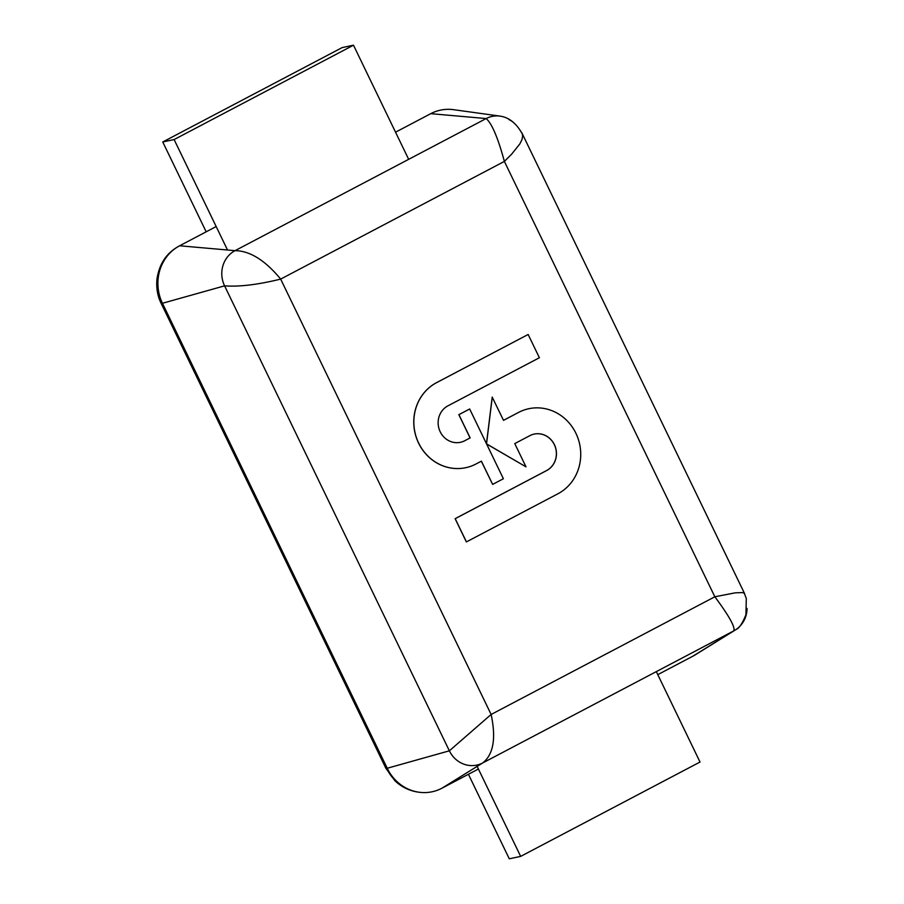 <?xml version="1.0" encoding="UTF-8"?>
<svg xmlns="http://www.w3.org/2000/svg" width="904" height="904" viewBox="0 0 904 904"><rect width="100%" height="100%" fill="white"/><g stroke="black" fill="none" stroke-linecap="round" stroke-linejoin="round"><path stroke-width="1.36" d="M408.664 159.33L353.487 45.2L342.119 47.607L162.754 141.973L174.122 139.566L227.514 250.001M206.18 231.819L162.754 141.973M353.487 45.2L174.122 139.566M477.142 766.389L520.659 856.393L509.28 858.8L468.419 774.276M520.659 856.393L700.024 762.027L656.315 671.615M216.18 226.554L179.636 245.775A43.222 40.341 78 0 0 177.274 247.131A43.222 40.341 78 0 0 162.494 303.394L387.274 768.366A43.222 40.341 78 0 0 419.038 792.232A43.222 40.341 78 0 0 441.875 788.243L478.419 769.021M657.784 674.655L692.984 656.134A43.222 40.341 78 0 0 695.357 654.779L735.257 630.02A26.386 24.634 78 0 0 736.342 629.297A26.386 24.634 78 0 0 747.077 608.415M514.534 123.565A26.386 24.634 78 0 0 509.042 119.249A26.386 24.634 78 0 0 500.115 116.13L453.593 109.678A43.222 40.341 78 0 0 430.756 113.667L395.545 132.187M714.838 596.776L735.325 592.821L742.93 592.572L744.58 593.589L522.116 133.396L522.681 135.916L521.981 139.6L519.823 143.939L511.664 154.143L504.375 161.409C497.957 137.781 491.889 123.498 486.16 118.56L235.051 250.668C249.911 250.803 265.109 260.284 280.669 279.099C257.843 284.703 239.153 286.952 224.587 285.845L449.367 750.817L491.132 714.465C496.228 738.365 493.414 754.524 482.702 762.953L733.811 630.845C735.393 627.229 729.065 615.873 714.838 596.776L491.132 714.465L280.669 279.099L504.375 161.409L714.838 596.776M521.506 132.425L522.015 133.204M177.274 247.131L176.506 247.606C165.624 254.352 159.093 264.917 156.923 279.302C156.2 288.263 157.601 296.263 161.115 303.292L385.884 768.264A21.606 1.977 -25.8 0 0 386.618 768.423L449.367 750.817A26.386 24.634 78 0 0 482.702 762.953L441.875 788.243M179.636 245.775L235.051 250.668A26.386 24.634 78 0 0 224.587 285.845L161.839 303.45A42.895 40.036 -102 0 1 176.291 247.741A42.895 40.036 -102 0 1 176.89 247.368M500.115 116.13A26.386 24.634 78 0 0 486.16 118.56L430.756 113.667M692.984 656.134L733.811 630.845A26.386 24.634 78 0 0 735.257 630.02M534.174 434.089A19.447 18.148 -102 0 1 555.271 446.96A19.447 18.148 -102 0 1 546.592 470.555L455.119 518.681L466.362 541.937L557.915 493.787A45.381 42.352 78 0 0 578.131 438.689A45.381 42.352 78 0 0 528.84 408.71A45.381 42.352 78 0 0 518.58 412.416L503.517 420.349L492.205 397.116L486.465 443.74M492.273 397.093L486.533 443.864L525.992 466.837L514.76 443.593L529.812 435.671A19.447 18.148 -102 0 1 534.207 434.078A19.447 18.148 -102 0 1 555.338 446.926A19.447 18.148 -102 0 1 546.671 470.543L455.198 518.67L466.441 541.914M528.84 408.71L528.761 408.732A45.381 42.352 78 0 0 528.761 408.732A45.381 42.352 78 0 0 518.5 412.439L503.505 420.326M486.567 443.943L525.992 466.837M503.392 478.736L469.673 408.992L458.904 414.653L470.148 437.898L464.769 440.723A19.447 18.148 -102 0 1 460.373 442.316A19.447 18.148 -102 0 1 439.254 429.468A19.447 18.148 -102 0 1 447.921 405.851L539.383 357.735L528.151 334.48L435.943 382.991A45.392 42.364 78 0 0 416.597 438.124A45.392 42.364 78 0 0 465.752 467.696A45.392 42.364 78 0 0 475.278 464.362L481.391 461.153L492.623 484.397L503.392 478.736M481.323 461.187L492.623 484.397M528.151 334.48L435.875 383.002A45.392 42.364 78 0 0 416.518 438.146A45.392 42.364 78 0 0 465.684 467.707A45.392 42.364 78 0 0 465.718 467.696L465.684 467.707M469.673 408.992L458.836 414.665L470.069 437.92L464.701 440.745A19.447 18.148 -102 0 1 460.339 442.327M161.104 303.269A21.606 1.977 -25.8 0 0 161.839 303.45L386.618 768.423A42.895 40.036 -102 0 0 417.75 792.051A42.895 40.036 -102 0 0 418.586 792.164M385.884 768.264L394.89 780.717C401.455 786.966 409.196 790.763 418.134 792.107L419.038 792.232M508.929 119.588C513.528 121.667 517.856 126.232 521.913 133.261M736.319 629.286C739.099 628.393 742.308 623.545 745.947 614.743L746.286 598.493L744.523 593.759"/></g></svg>
